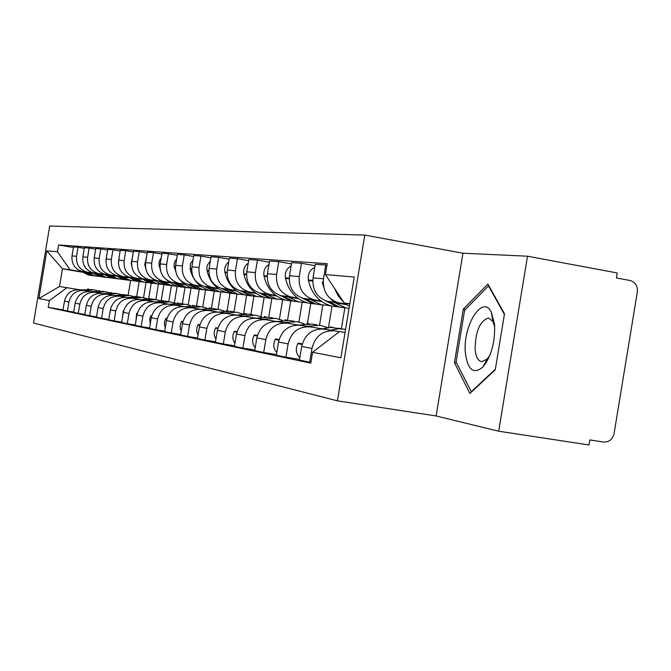 <?xml version="1.0" encoding="UTF-8"?>
<svg xmlns="http://www.w3.org/2000/svg" width="671" height="671" viewBox="0 0 671 671"><rect width="100%" height="100%" fill="white"/><g stroke="black" fill="none" stroke-linecap="round" stroke-linejoin="round"><path stroke-width="1.01" d="M364.806 235.068L49.696 226.043L33.55 323.045L337.412 400.83L436.116 415.961L498.687 431.21L588.995 444.957L589.817 439.941L603.606 442.055C609.075 442.273 612.581 439.396 614.099 433.424L637.307 292.128C637.769 285.989 635.378 282.114 630.136 280.52L616.431 277.97L617.253 272.963L527.498 256.213L462.948 253.21L364.806 235.068L337.412 400.83M498.687 431.21L527.498 256.213M345.85 304.03L338.033 302.629C327.364 298.838 322.516 290.895 323.489 278.817L325.762 265.037L315.278 264.282L313.03 277.861C312.074 289.771 316.863 297.597 327.398 301.338L346.798 304.718M334.812 330.853L324.227 329.151C312.434 328.454 304.919 334.225 301.682 346.462L311.973 348.434C315.253 336.012 322.868 330.157 334.812 330.853L339.4 331.617M311.973 348.434L309.692 362.223L310.899 362.415M326.962 265.246L325.762 265.037M301.682 346.462L299.434 360.05L309.692 362.223M320.964 300.985L313.382 299.627C303.024 295.953 298.318 288.278 299.249 276.611L301.455 263.292L291.659 262.587L289.486 275.714C288.564 287.23 293.219 294.795 303.443 298.419L321.854 301.623M299.543 359.379L285.913 357.198L288.119 343.871C291.298 331.877 298.679 326.223 310.279 326.903L322.08 328.865M315.043 265.699L301.455 263.292M310.279 326.903L300.39 325.309C288.933 324.63 281.635 330.207 278.507 342.034L276.335 355.169L285.913 357.198M297.706 298.134L290.333 296.825C280.277 293.261 275.697 285.838 276.595 274.54L278.725 261.656L269.557 261.002L267.452 273.709C266.563 284.848 271.084 292.17 281.032 295.685L298.536 298.729M276.435 354.54L263.686 352.501L265.825 339.61C268.895 328.01 276.075 322.541 287.339 323.212L298.603 325.083M291.44 263.913L278.725 261.656M287.339 323.212L278.079 321.719C266.941 321.057 259.862 326.441 256.825 337.89L254.72 350.606L263.686 352.501M275.907 295.466L268.744 294.192C258.956 290.736 254.502 283.548 255.374 272.611L257.438 260.13L248.832 259.509L246.794 271.822C245.93 282.617 250.342 289.721 260.012 293.126L276.678 296.028M254.812 350.019L242.868 348.106L244.94 335.617C247.918 324.387 254.888 319.094 265.842 319.748L276.611 321.535L289.889 320.562L293.252 321.342M269.348 262.235L257.438 260.13M265.842 319.748L257.152 318.348C246.324 317.702 239.438 322.919 236.494 334.007L234.447 346.328L242.868 348.106M344.86 307.737L341.413 328.631M255.433 292.959L248.471 291.717C238.943 288.371 234.607 281.392 235.454 270.79L237.45 258.696L229.365 258.117L227.385 270.052C226.555 280.52 230.841 287.406 240.26 290.719L256.163 293.487M330.56 305.783L329.419 305.582M328.48 327.54L332.019 306.093M234.54 345.775L223.326 343.971L225.33 331.877C228.224 320.981 235.001 315.856 245.661 316.502L255.777 318.18M248.639 260.667L237.45 258.696M245.661 316.502L237.484 315.185C226.949 314.548 220.247 319.606 217.387 330.358L215.408 342.302L223.326 343.971M322.86 305.095L319.53 325.2M236.175 290.602L229.398 289.394C220.122 286.14 215.894 279.371 216.708 269.079L218.654 257.345L211.038 256.8L209.117 268.392C208.312 278.549 212.489 285.234 221.665 288.455L236.863 291.097M307.435 323.674L310.79 303.384M215.492 341.782L204.94 340.088L206.886 328.345C209.696 317.777 216.297 312.812 226.672 313.441L236.167 315.018M229.18 259.199L218.654 257.345M226.672 313.441L218.972 312.2C208.706 311.579 202.189 316.486 199.413 326.92L197.484 338.511L204.94 340.088M302.143 302.495L298.914 322.038M218.025 288.379L211.415 287.205C202.382 284.043 198.264 277.459 199.052 267.469L200.939 256.079L193.751 255.559L191.889 266.815C191.101 276.687 195.186 283.187 204.118 286.316L218.671 288.84M287.557 320.201L290.761 300.834M197.568 338.033L187.62 336.431L189.507 325.024C192.242 314.766 198.666 309.943 208.773 310.556L217.714 312.04M210.87 257.815L200.939 256.079M208.773 310.556L201.51 309.39C191.512 308.777 185.154 313.542 182.453 323.682L180.583 334.946L187.62 336.431M282.617 299.878L279.413 319.211M200.889 286.282L194.447 285.141C185.641 282.055 181.615 275.664 182.386 265.951L184.223 254.879L177.429 254.384L175.609 265.339C174.854 274.934 178.838 281.25 187.553 284.294L201.501 286.718M268.727 317.249L271.814 298.587M180.658 334.485L171.264 332.975L173.101 321.895C175.768 311.923 182.026 307.234 191.881 307.838L200.302 309.239M193.592 256.515L184.223 254.879M191.881 307.838L185.02 306.731C175.265 306.135 169.075 310.765 166.442 320.621L164.621 331.575L171.264 332.975M263.653 297.287L264.156 297.379L260.969 316.662M184.684 284.294L178.402 283.187C169.805 280.184 165.88 273.961 166.626 264.517L168.413 253.739L161.988 253.277L160.218 263.929C159.48 273.265 163.363 279.421 171.877 282.39L185.263 284.705M250.887 314.531L253.906 296.322M164.697 331.139L155.806 329.713L157.601 318.926C160.193 309.23 166.291 304.676 175.911 305.263L183.854 306.588M177.278 255.29L168.413 253.739M175.911 305.263L169.411 304.223C159.891 303.636 153.852 308.132 151.285 317.727L149.516 328.379L155.806 329.713M246.651 295.206L243.556 313.843M169.335 282.416L163.204 281.334C154.816 278.406 150.983 272.351 151.705 263.158L153.449 252.665L147.352 252.229L145.632 262.604C144.911 271.696 148.71 277.685 157.014 280.579L169.88 282.81M234.011 311.814L236.955 294.041M149.591 327.976L141.17 326.618L142.915 316.125C145.439 306.681 151.394 302.252 160.78 302.831L168.287 304.08M161.845 254.133L153.449 252.665M160.78 302.831L154.615 301.841C145.33 301.262 139.434 305.64 136.934 314.984L135.206 325.36L141.17 326.618M230.052 293.084L227.125 310.732M154.783 280.637L148.794 279.572C140.6 276.729 136.85 270.824 137.555 261.866L139.258 251.65L133.47 251.231L131.793 261.338C131.097 270.203 134.804 276.041 142.923 278.859L155.303 281.006M217.974 309.306L220.843 292.028M135.274 324.974L127.289 323.682L128.991 313.466C131.449 304.265 137.27 299.954 146.429 300.516L153.542 301.698M147.217 253.042L139.258 251.65M146.429 300.516L140.583 299.576C131.508 299.014 125.754 303.284 123.313 312.376L121.636 322.491L127.289 323.682M214.284 291.13L211.44 308.283M140.952 278.943L135.106 277.911C127.096 275.127 123.439 269.373 124.127 260.642L125.779 250.686L120.277 250.283L118.641 260.138C117.962 268.777 121.594 274.473 129.52 277.232L141.447 279.295M202.743 306.941L205.527 290.14M121.694 322.122L114.112 320.897L115.764 310.933C118.171 301.975 123.85 297.765 132.808 298.327L139.543 299.442M133.344 252.002L125.779 250.686M132.808 298.327L127.247 297.429C118.373 296.876 112.753 301.036 110.371 309.91L108.736 319.765L114.112 320.897M199.279 289.327L196.528 305.942M127.809 277.333L122.097 276.326C114.263 273.609 110.681 267.989 111.344 259.476L112.963 249.763L107.729 249.386L106.127 258.998C105.473 267.427 109.021 272.988 116.779 275.672L128.278 277.668M188.224 304.793L190.975 288.236M108.794 319.421L101.581 318.255L103.2 308.534C105.54 299.794 111.092 295.693 119.849 296.238L126.249 297.303M120.159 251.013L112.963 249.763M119.849 296.238L114.556 295.383C105.884 294.846 100.382 298.897 98.058 307.553L96.465 317.173L101.581 318.255M185.011 287.507L182.311 303.795M115.295 275.798L109.7 274.816C102.042 272.158 98.536 266.681 99.191 258.369L100.759 248.891L95.777 248.53L94.217 257.916C93.571 266.144 97.043 271.57 104.634 274.196L115.739 276.116M174.385 302.822L177.119 286.332M96.515 316.846L89.654 315.731L91.231 306.244C93.521 297.714 98.947 293.713 107.511 294.25L113.592 295.257M107.612 250.073L100.759 248.891M107.511 294.25L102.47 293.437C93.982 292.908 88.606 296.867 86.341 305.313L84.772 314.699L89.654 315.731M171.432 285.678L168.79 301.598M103.359 274.338L97.891 273.374C90.392 270.782 86.962 265.431 87.599 257.312L89.134 248.052L84.378 247.708L82.852 256.876C82.231 264.919 85.628 270.22 93.059 272.787L103.787 274.64M161.208 300.801L163.883 284.638M84.831 314.389L78.281 313.332L79.824 304.072C82.063 295.735 87.373 291.835 95.752 292.355L101.539 293.319M95.668 249.184L89.134 248.052M95.752 292.355L90.946 291.583C82.634 291.063 77.375 294.93 75.16 303.175L73.634 312.35L78.281 313.332M158.448 284.076L155.873 299.576M91.977 272.946L86.618 271.998C79.279 269.465 75.915 264.231 76.536 256.305L78.037 247.255L73.5 246.928L72.007 255.886C71.394 263.745 74.724 268.928 82.005 271.436L92.38 273.231M148.668 298.603L151.252 283.028M73.684 312.049L67.436 311.042L68.937 301.992C71.126 293.848 76.326 290.031 84.529 290.551L90.04 291.466M84.278 248.337L78.037 247.255M84.529 290.551L79.941 289.813C71.805 289.302 66.655 293.076 64.483 301.136L62.99 310.103L67.436 311.042M146.052 282.533L143.535 297.681M264.642 297.438L264.156 297.379M285.36 300.08L283.883 299.895M307.427 302.889L305.573 302.655M330.971 305.892L328.689 305.607M349.834 303.686L344.198 302.998L349.784 303.963M344.198 302.998L325.418 274.582L354.238 277.031L340.885 357.828L312.577 352.275L339.476 331.558L345.079 332.455M81.787 272.09L62.453 268.819L59.509 286.492L67.008 287.7L49.369 300.591L48.237 307.419L310.774 363.145L312.577 352.275M49.369 300.591L38.884 298.528L46.811 250.887L57.488 251.793L70.002 269.734L62.453 268.819L46.811 250.887M325.418 274.582L327.222 263.711L58.629 244.965L57.488 251.793M462.948 253.21L436.116 415.961M454.46 362.634L469.876 393.491L495.265 369.805L504.491 313.776L487.901 284.076L463.267 309.18L454.46 362.634L456.54 362.969M130.602 280.461L128.144 295.24M81.099 271.612L70.002 269.734M67.008 287.7L79.069 289.696M136.674 296.574L139.174 281.526M63.04 309.817L48.237 307.419M73.399 247.524L58.629 244.965M59.509 286.492L38.884 298.528M465.305 309.532L463.267 309.18M334.376 288.136L338.201 295.877L343.728 302.294M344.642 303.082L349.398 306.337M494.577 324.496L491.281 311.981C482.29 294.049 462.512 326.148 465.38 352.971C467.679 369.931 473.491 374.653 482.81 367.129C491.281 356.553 495.206 342.336 494.577 324.496M494.728 326.727L492.925 321.434L488.488 317.979C479.849 320.956 475.395 331.449 475.118 349.457C475.865 356.93 478.087 361.006 481.778 361.686L487.154 359.06L489.872 355.362M471.47 392.007L456.079 362.046L464.617 310.228L488.513 285.938L504.391 314.389M488.991 286.022L488.513 285.938M495.357 369.243L471.05 391.939M332.959 327.448L330.409 326.903M339.996 328.715L331.046 327.406L321.912 328.916M338.679 328.203L341.296 328.756M345.599 329.318L338.494 328.74L330.467 330.157M302.269 343.887L298.134 343.107L297.823 343.661C295.282 348.945 295.953 353.642 299.811 357.752M346.27 307.989L339.744 307.083L328.48 301.472M322.256 281.929L323.69 287.213M330.87 299.04L334.468 302.327M334.938 302.688L345.624 307.83L349.037 308.492M314.774 267.318C309.801 269.935 307.662 274.154 308.358 279.992L308.475 280.612C311.57 293.856 319.237 302.327 331.457 306.026L337.882 306.924M325.418 300.717L337.203 306.756L344.366 307.67M309.272 323.724L306.89 323.221M315.856 324.907L312.258 324.068L298.528 325.108M314.632 324.437L317.073 324.949M327.624 327.633L320.117 325.292L306.446 326.291M279.077 339.543L275.546 338.88L275.244 339.409C272.871 344.257 273.374 348.66 276.754 352.627M321.887 304.886L315.655 304.005L304.709 298.57M310.774 299.727L321.149 304.709L329.855 305.565M291.122 265.817C286.651 268.459 284.756 272.46 285.443 277.819L285.552 278.415C288.572 291.231 296.02 299.434 307.905 303.015L314.036 303.888M301.975 297.983L313.273 303.703L320.235 304.592M287.079 320.235L284.856 319.773M292.111 320.914L294.393 321.384M304.282 323.858L297.253 321.711L283.967 322.667M257.37 335.475L254.384 334.921L254.091 335.433C251.868 339.87 252.237 343.997 255.181 347.821M299.056 301.984L293.101 301.128L282.65 296.02M288.161 296.959L298.251 301.791L306.513 302.629M268.987 264.433C264.97 267.075 263.3 270.858 263.971 275.781L264.08 276.36C267.024 288.773 274.271 296.725 285.821 300.205L291.692 301.044M280 295.391L290.862 300.843L297.63 301.707M266.236 316.964L264.156 316.536M272.04 317.995L268.886 317.274L256.012 318.197M270.983 317.601L273.105 318.046M282.399 320.327L275.806 318.356L262.881 319.27M237.022 331.667L234.515 331.197L234.229 331.7C232.158 335.768 232.401 339.635 234.951 343.292M277.635 299.249L271.923 298.427L261.774 293.479M266.941 294.359L276.762 299.048L284.638 299.87M248.228 263.149C244.638 265.766 243.162 269.339 243.816 273.869L243.925 274.431C246.785 286.467 253.839 294.175 265.087 297.555L270.715 298.369M259.341 292.942L269.826 298.159L276.41 298.998M246.634 313.885L244.68 313.483M252.095 314.85L249.134 314.179L236.628 315.06M251.105 314.489L253.101 314.9M261.841 317.022L255.651 315.202L243.07 316.083M217.907 328.085L215.827 327.7L215.55 328.186C213.613 331.919 213.747 335.534 215.953 339.023M257.496 296.683L252.019 295.886L242.147 291.088M247.012 291.919L256.565 296.465L264.08 297.278M228.727 261.958C225.515 264.533 224.223 267.905 224.852 272.074L224.961 272.619C227.754 284.303 234.624 291.784 245.578 295.064L250.988 295.861M239.908 290.627L250.04 295.634L256.456 296.456M228.157 310.983L226.32 310.606M233.307 311.889L230.522 311.269L218.36 312.107M232.384 311.554L234.254 311.94M242.499 313.911L236.662 312.225L224.416 313.08M199.916 324.722L198.222 324.403L196.846 327.7L196.754 331.491L198.071 334.988M238.524 294.267L233.265 293.495L223.653 288.84M228.241 289.62L237.551 294.041L244.73 294.837M210.367 260.851L207.373 265.12L206.802 268.106L207.087 270.908C209.813 282.256 216.515 289.528 227.192 292.724L232.384 293.487M221.581 288.429L231.403 293.261L237.601 294.057M210.711 308.241L208.991 307.897M215.576 309.096L212.959 308.517L201.107 309.331M214.712 308.794L216.473 309.146M224.257 310.983L218.754 309.423L206.819 310.245M182.948 321.543L181.598 321.292L180.155 325.058L180.239 328.564L181.212 331.172M220.625 291.986L215.559 291.239L206.207 286.718M210.535 287.456L219.61 291.751L226.488 292.531M193.047 259.836L190.413 263.896L190.22 269.297C192.879 280.327 199.421 287.389 209.83 290.501L214.829 291.248M204.269 286.358L213.806 291.013L219.752 291.784M194.221 305.657L192.594 305.33M198.826 306.462L196.351 305.917L184.802 306.697M198.012 306.177L199.673 306.513M207.037 308.224L201.837 306.773L190.195 307.57M166.92 318.54L165.871 318.348L164.504 321.845L164.403 324.445L165.292 327.54M203.716 289.83L198.834 289.1L189.717 284.714M193.81 285.41L202.667 289.587L209.251 290.35M176.683 258.889L174.846 261.522L173.99 265.322L176.75 274.925M187.905 284.378L197.165 288.891L202.885 289.646M180.004 279.882L183.275 283.187L188.065 286.391L193.407 288.404L198.23 289.134M178.603 303.2L177.069 302.898M182.965 303.963L180.625 303.451L169.352 304.215M182.202 303.703L183.762 304.013M190.74 305.624L185.825 304.265L174.46 305.037M151.755 315.705L150.992 315.563L149.683 318.8L150.229 324.093M187.704 287.792L182.998 287.079L174.099 282.81M177.983 283.472L186.622 287.54L192.946 288.287M161.199 258.008L159.606 260.516L158.91 263.435L160.554 271.009M172.397 282.508L181.422 286.878L186.915 287.616M165.829 279.321L173.143 284.705L177.857 286.425L182.504 287.129M163.791 300.876L162.34 300.591M167.926 301.598L165.72 301.12L154.707 301.849M167.213 301.354L168.689 301.648M175.307 303.158L170.652 301.891L159.555 302.629M137.387 313.013L136.632 313.34L135.97 320.805M172.531 285.854L167.985 285.167L159.304 281.006M162.986 281.635L171.424 285.603L177.505 286.332M146.53 257.203L144.743 264.475L145.624 267.947M157.693 280.73L166.483 284.974L171.784 285.687M151.965 278.247L158.775 283.003L163.103 284.538L167.599 285.225M149.725 298.67L148.35 298.402M153.659 299.35L151.562 298.905L140.801 299.61M152.98 299.123L154.38 299.4M160.663 300.818L156.242 299.635L145.406 300.356M123.758 310.463L123.229 310.816L122.432 317.66M158.121 284.018L153.726 283.347L145.255 279.295M148.752 279.891L156.997 283.766L162.843 284.47M132.598 256.465L131.147 263.191L131.633 265.33M143.737 279.035L152.309 283.162L157.417 283.867M138.637 277.022L149.088 282.751L153.441 283.422M136.347 296.574L135.047 296.314M140.088 297.219L138.1 296.792L127.582 297.488M139.451 297.01L140.776 297.27M146.748 298.603L142.554 297.496L131.961 298.192M110.807 308.039L109.591 314.632M144.433 282.273L140.172 281.619L131.902 277.668M135.223 278.239L143.284 282.013L148.92 282.709M119.363 255.802L118.431 263.024M130.459 277.425L138.822 281.443L143.753 282.122M125.854 275.747L135.76 281.048L139.971 281.703M123.615 294.577L122.374 294.334M127.18 295.19L125.284 294.787L115.001 295.458M126.576 294.988L127.826 295.24M133.521 296.498L129.528 295.45L119.17 296.129M98.36 306.135L97.37 311.696M131.399 280.604L127.28 279.966L119.186 276.125M122.348 276.662L130.241 280.344L135.668 281.032M106.756 255.215L105.934 260.969M123.12 276.536L117.794 275.89L125.989 279.807L130.753 280.47M113.625 274.473L123.078 279.43L127.154 280.067M111.47 292.673L110.304 292.447M114.867 293.252L103.007 293.529M114.305 293.068L115.496 293.302M120.923 294.494L117.123 293.512L106.983 294.166M86.475 304.575L85.754 308.819M118.977 279.019L114.984 278.398L107.075 274.649M110.094 275.16L117.811 278.759L123.053 279.43M94.745 254.754L94.066 259.098M105.766 274.422L113.76 278.247L118.364 278.893M101.917 273.206L110.975 277.886L114.934 278.507M99.887 290.853L98.771 290.635M103.133 291.407L91.566 291.684M102.596 291.239L103.728 291.457M108.903 292.581L105.288 291.659L95.357 292.296M75.144 303.233L74.707 305.901M107.134 277.509L103.259 276.905L95.517 273.24M98.402 273.726L105.951 277.249L111.067 277.903M83.254 254.485L82.81 257.169M94.267 273.03L102.084 276.754L106.555 277.391M90.719 271.973L99.434 276.418L103.275 277.014M88.824 289.117L87.758 288.916M91.919 289.646L80.646 289.922M91.415 289.486L92.489 289.696M97.438 290.761L93.982 289.889L84.261 290.509M95.827 276.066L92.061 275.479L84.487 271.898M87.238 272.359L94.636 275.806L99.644 276.444M83.288 271.696L90.937 275.328L95.265 275.949M79.992 270.765L88.404 275.009L92.128 275.596M82.961 271.638L87.582 272.2M94.032 272.988L98.872 273.575M105.632 274.405L110.707 275.026M130.568 277.442L136.163 278.13M143.988 279.086L149.868 279.799M158.113 280.805L164.311 281.56M172.992 282.625L179.534 283.422M188.694 284.538L195.605 285.385M205.292 286.567L212.606 287.456M222.864 288.706L230.614 289.654M241.493 290.979L249.721 291.986M261.279 293.395L270.027 294.46M282.34 295.961L291.659 297.102M304.793 298.704L314.741 299.92M328.782 301.631L339.434 302.931M75.16 303.175L79.824 304.072M86.341 305.313L91.231 306.244M98.058 307.553L103.2 308.534M110.371 309.91L115.764 310.933M123.313 312.376L128.991 313.466M136.934 314.984L142.915 316.125M151.285 317.727L157.601 318.926M166.442 320.621L173.101 321.895M182.453 323.682L189.507 325.024M199.413 326.92L206.886 328.345M217.387 330.358L225.33 331.877M236.494 334.007L244.94 335.617M256.825 337.89L265.825 339.61M278.507 342.034L288.119 343.871M64.483 301.136L68.937 301.992M82.852 256.876L87.599 257.312M94.217 257.916L99.191 258.369M106.127 258.998L111.344 259.476M118.641 260.138L124.127 260.642M131.793 261.338L137.555 261.866M145.632 262.604L151.705 263.158M160.218 263.929L166.626 264.517M175.609 265.339L182.386 265.951M191.889 266.815L199.052 267.469M209.117 268.392L216.708 269.079M227.385 270.052L235.454 270.79M246.794 271.822L255.374 272.611M267.452 273.709L276.595 274.54M289.486 275.714L299.249 276.611M313.03 277.861L323.489 278.817M72.007 255.886L76.536 256.305M297.823 343.661L302.109 344.466M308.358 279.992L312.761 280.403M308.475 280.612L312.736 281.015M275.244 339.409L278.918 340.105M285.443 277.819L289.218 278.171M285.552 278.415L289.201 278.767M254.091 335.433L257.219 336.02M263.971 275.781L267.201 276.083M264.08 276.36L267.175 276.662M234.229 331.7L236.88 332.195M243.816 273.869L246.551 274.129M243.925 274.431L246.525 274.682M215.55 328.186L217.765 328.597M224.852 272.074L227.15 272.292M224.961 272.619L227.125 272.829M197.945 324.873L199.773 325.217M206.987 270.379L208.882 270.556M207.087 270.908L208.866 271.076M181.329 321.745L182.806 322.021M190.119 268.777L191.663 268.928M190.22 269.297L191.646 269.432M165.62 318.792L166.785 319.01M174.166 267.268L175.399 267.385M174.267 267.771L175.383 267.88M150.74 315.991L151.629 316.158M159.069 265.833L160.008 265.926M159.161 266.328L159.992 266.404M136.632 313.34L137.261 313.458M144.743 264.475L145.422 264.542M144.835 264.953L145.414 265.011M131.147 263.191L131.591 263.233M82.005 271.436L86.618 271.998M327.398 301.338L338.033 302.629M303.443 298.419L313.382 299.627M281.032 295.685L290.333 296.825M260.012 293.126L268.744 294.192M240.26 290.719L248.471 291.717M221.665 288.455L229.398 289.394M204.118 286.316L211.415 287.205M187.553 284.294L194.447 285.141M171.877 282.39L178.402 283.187M157.014 280.579L163.204 281.334M142.923 278.859L148.794 279.572M129.52 277.232L135.106 277.911M116.779 275.672L122.097 276.326M104.634 274.196L109.7 274.816M93.059 272.787L97.891 273.374M492.925 321.434L491.281 311.981M486.358 362.441L485.418 362.281M487.154 359.06L482.81 367.129M339.744 307.083L345.624 307.83M331.457 306.026L337.203 306.756M315.655 304.005L321.149 304.709M307.905 303.015L313.273 303.703M293.101 301.128L298.251 301.791M285.821 300.205L290.862 300.843M271.923 298.427L276.762 299.048M265.087 297.555L269.826 298.159M252.019 295.886L256.565 296.465M245.578 295.064L250.04 295.634M233.265 293.495L237.551 294.041M227.192 292.724L231.403 293.261M215.559 291.239L219.61 291.751M209.83 290.501L213.806 291.013M198.834 289.1L202.667 289.587M193.407 288.404L197.165 288.891M182.998 287.079L186.622 287.54M177.857 286.425L181.422 286.878M167.985 285.167L171.424 285.603M163.103 284.538L166.483 284.974M153.726 283.347L156.997 283.766M149.088 282.751L152.309 283.162M140.172 281.619L143.284 282.013M135.76 281.048L138.822 281.443M127.28 279.966L130.241 280.344M123.078 279.43L125.989 279.807M114.984 278.398L117.811 278.759M110.975 277.886L113.76 278.247M103.259 276.905L105.951 277.249M99.434 276.418L102.084 276.754M92.061 275.479L94.636 275.806M88.404 275.009L90.937 275.328"/></g></svg>
